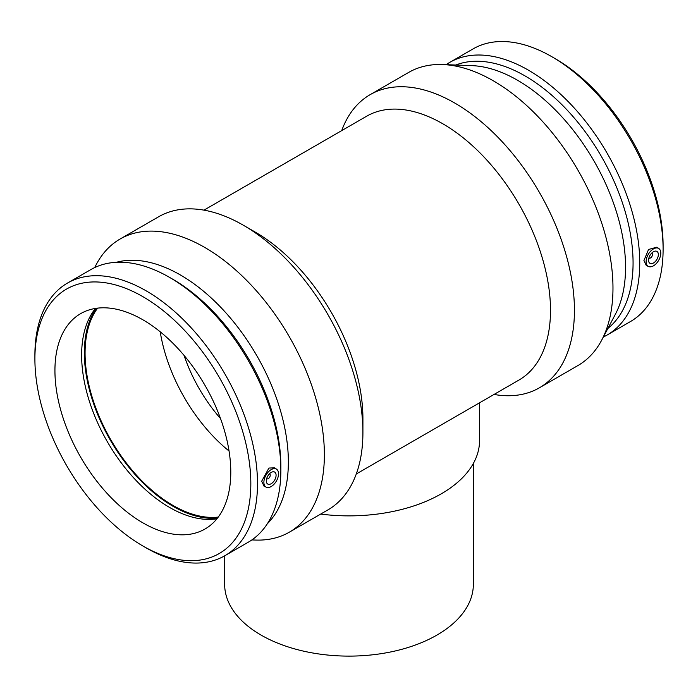 <?xml version="1.0" encoding="UTF-8"?>
<svg xmlns="http://www.w3.org/2000/svg" width="698" height="698" viewBox="0 0 698 698"><rect width="100%" height="100%" fill="white"/><g stroke="black" fill="none" stroke-linecap="round" stroke-linejoin="round"><path stroke-width="1.05" d="M473.349 463.472L473.349 584.322A124.349 71.789 180 0 1 349 656.111A124.349 71.789 180 0 1 224.651 584.322L224.651 555.844M320.687 514.077A130.561 75.384 0 0 0 479.561 440.49L479.561 402.807M356.285 473.977L518.954 380.061A152.321 87.948 -120 0 0 550.504 310.331A152.321 87.948 -120 0 0 484.011 157.041A152.321 87.948 -120 0 0 366.633 116.226L203.964 210.142M269.393 473.881A2.766 1.597 -60 0 1 269.655 473.986A2.766 1.597 -60 0 1 270.231 475.251A2.766 1.597 -60 0 1 269.018 478.034A2.766 1.597 -60 0 1 266.889 478.776A2.766 1.597 -60 0 1 266.671 478.592M276.085 475.251A6.91 3.987 -60 0 1 273.075 482.205A6.91 3.987 -60 0 1 267.753 484.054A6.91 3.987 -60 0 1 267.753 476.08A6.91 3.987 -60 0 1 274.663 472.084A6.91 3.987 -60 0 1 276.085 475.251M651.635 253.191A2.766 1.597 -60 0 1 651.897 253.295A2.766 1.597 -60 0 1 651.897 256.489A2.766 1.597 -60 0 1 649.14 258.086A2.766 1.597 -60 0 1 648.913 257.902M648.564 260.206A6.91 3.987 -60 0 1 651.583 253.252A6.91 3.987 -60 0 1 656.905 251.402A6.91 3.987 -60 0 1 656.905 259.377A6.91 3.987 -60 0 1 649.995 263.364A6.91 3.987 -60 0 1 648.564 260.206M660.779 253.156A10.365 5.985 -60 0 1 653.45 265.842A10.365 5.985 -60 0 1 648.599 266.523A10.365 5.985 -60 0 1 648.268 254.395A10.365 5.985 -60 0 1 658.938 248.61A10.365 5.985 -60 0 1 660.779 253.156M271.208 469.606A10.365 5.985 120 0 0 263.879 482.301A10.365 5.985 120 0 0 266.357 487.213A10.365 5.985 120 0 0 276.382 481.062A10.365 5.985 120 0 0 276.696 469.3A10.365 5.985 120 0 0 271.208 469.606M266.357 487.213L264.062 486.201L261.671 481.236L268.922 468.061L274.698 467.843L276.696 469.3M648.599 266.523L646.304 265.51L643.922 260.546L648.555 249.474L656.94 247.153L658.938 248.61M603.36 336.994A157.399 90.88 -120 0 0 607.147 335.014L630.503 321.525A157.399 90.88 -120 0 0 663.1 249.474L663.1 245.617A152.679 88.149 -120 0 0 555.137 58.623L551.804 56.695A157.399 90.88 -120 0 0 473.096 48.895L449.748 62.384A157.399 90.88 -120 0 0 446.127 64.67M663.1 249.474A157.399 90.88 -120 0 0 551.804 56.695M607.147 335.014A157.399 90.88 -120 0 0 639.743 262.954A157.399 90.88 -120 0 0 571.043 104.552A157.399 90.88 -120 0 0 449.748 62.384M607.871 328.453A152.679 88.149 -120 0 0 633.069 262.954A152.679 88.149 -120 0 0 570.781 114.036A152.679 88.149 -120 0 0 455.785 65.027M494.036 394.449A169.248 97.72 -120 0 0 539.388 387.809L577.918 365.56A169.248 97.72 -120 0 0 601.702 340.127L615.392 314.24A152.679 88.149 -120 0 0 625.556 267.29A152.679 88.149 -120 0 0 471.857 65.629L442.593 64.539A169.248 97.72 -120 0 0 408.67 72.418L370.141 94.666A169.248 97.72 -120 0 0 341.715 130.613M601.702 340.127A169.248 97.72 -120 0 0 612.975 288.082A169.248 97.72 -120 0 0 442.593 64.539M539.388 387.809A169.248 97.72 -120 0 0 574.437 310.331A169.248 97.72 -120 0 0 500.562 140.01A169.248 97.72 -120 0 0 370.141 94.666M251.873 539.929L255.407 540.06A169.248 97.72 -120 0 0 289.33 532.181L327.859 509.933A169.248 97.72 -120 0 0 362.916 432.455L362.916 418.634A152.321 87.948 -120 0 0 255.206 232.076L243.244 225.166A169.248 97.72 -120 0 0 158.612 216.781L120.082 239.03A169.248 97.72 -120 0 0 96.298 264.472L94.64 267.596M362.916 432.455A169.248 97.72 -120 0 0 243.244 225.166M289.33 532.181A169.248 97.72 -120 0 0 324.378 454.703A169.248 97.72 -120 0 0 250.503 284.374A169.248 97.72 -120 0 0 120.082 239.03M267.325 523.753A152.679 88.149 -120 0 0 288.361 461.971A152.679 88.149 -120 0 0 229.101 316.491A152.679 88.149 -120 0 0 116.374 262.3M142.863 545.976L146.196 547.904A157.399 90.88 -120 0 0 224.904 555.695L248.252 542.215A157.399 90.88 -120 0 0 280.858 470.155L280.858 466.299A152.679 88.149 -120 0 0 172.895 279.313L169.553 277.385A157.399 90.88 -120 0 0 90.853 269.585L67.497 283.065A157.399 90.88 -120 0 0 34.9 355.125L34.9 358.981A152.679 88.149 -120 0 0 142.863 545.976A152.679 88.149 -120 0 0 250.826 483.644A152.679 88.149 -120 0 0 142.863 296.65A152.679 88.149 -120 0 0 34.9 358.981M280.858 470.155A157.399 90.88 -120 0 0 169.553 277.385M224.904 555.695A157.399 90.88 -120 0 0 257.501 483.644A157.399 90.88 -120 0 0 188.792 325.242A157.399 90.88 -120 0 0 67.497 283.065M230.785 472.075A124.349 71.789 -120 0 0 176.507 346.941A124.349 71.789 -120 0 0 80.689 313.62A124.349 71.789 -120 0 0 54.933 370.551A124.349 71.789 -120 0 0 109.211 495.685A124.349 71.789 -120 0 0 205.038 528.997A124.349 71.789 -120 0 0 230.785 472.075M95.486 308.429A124.349 71.789 -120 0 0 81.631 355.134A124.349 71.789 -120 0 0 127.333 470.583A124.349 71.789 -120 0 0 216.93 518.78M96.28 308.307A125.378 72.391 -120 0 0 84.336 352.726A125.378 72.391 -120 0 0 128.72 467.041A125.378 72.391 -120 0 0 217.436 518.152M97.607 308.132A124.349 71.789 -120 0 0 85.069 353.144A124.349 71.789 -120 0 0 129.68 467.259A124.349 71.789 -120 0 0 218.247 517.087M160.226 331.803A124.349 71.789 -120 0 0 229.057 451.03M184.08 355.43A111.916 64.609 -120 0 0 220.524 418.547"/></g></svg>
